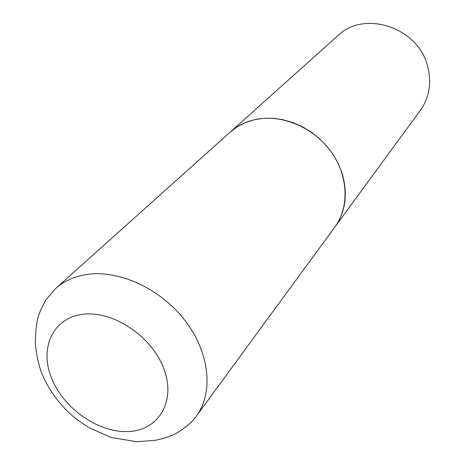 <?xml version="1.0" encoding="UTF-8"?>
<svg xmlns="http://www.w3.org/2000/svg" width="465" height="465" viewBox="0 0 465 465"><rect width="100%" height="100%" fill="white"/><g stroke="black" fill="none" stroke-linecap="round" stroke-linejoin="round"><path stroke-width="0.7" d="M230.163 132.159C237.29 125.817 245.816 121.586 255.738 119.47C281.674 114.001 313.265 127.178 330.795 151.346C348.401 175.479 349.639 207.059 334.858 227.048L196.323 416.129C213.691 392.751 209.86 352.929 185.279 320.856C160.803 288.748 119.046 269.514 86.67 274.501C74.284 276.431 63.92 281.116 55.568 288.556L230.163 132.159M230.198 132.13L237.319 126.765L245.328 122.626L254.105 119.784L263.457 118.325L273.193 118.296L283.08 119.708L292.909 122.551L302.448 126.765L311.469 132.252L319.763 138.901L327.145 146.556L333.434 155.031L338.491 164.133L342.211 173.654C348.029 193.981 345.594 211.755 334.91 226.972L334.881 227.007M230.233 132.095L337.852 35.695C364.147 9.626 418.331 27.412 427.661 66.408C431.828 82.84 429.375 97.511 420.302 110.426L334.91 226.972M129.561 431.456C100.045 433.636 64.681 409.671 52.051 379.347C39.014 349.093 52.173 318.194 82.322 314.375C112.274 310.068 151.503 335.829 163.657 368.257C176.264 400.632 159.239 429.736 129.561 431.456M55.568 288.556L45.814 299.977C41.164 308.853 38.589 314.631 38.089 317.293C36.421 322.902 35.497 331.679 35.317 343.629C36.229 353.609 38.217 363.037 41.269 371.913C48.563 390.205 60.223 405.916 76.237 419.046L88.623 427.509L111.019 437.449L136.786 441.75L155.665 440.262C165.662 438.059 168.917 436.542 171.108 435.659C173.247 435.234 188.813 427.161 196.323 416.129"/></g></svg>
